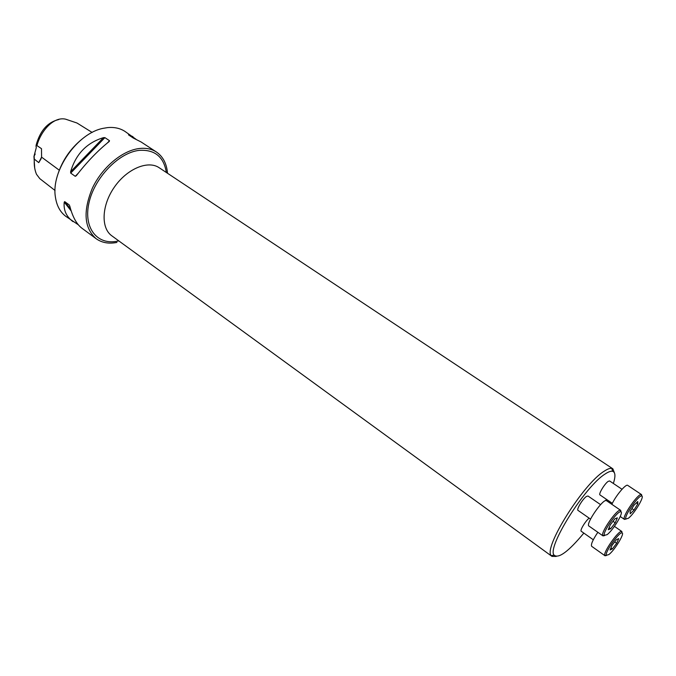 <?xml version="1.0" encoding="UTF-8"?>
<svg xmlns="http://www.w3.org/2000/svg" width="676" height="676" viewBox="0 0 676 676"><rect width="100%" height="100%" fill="white"/><g stroke="black" fill="none" stroke-linecap="round" stroke-linejoin="round"><path stroke-width="1.01" d="M622.021 489.272L609.6 480.949L608.206 481.363C604.707 483.577 598.252 494.274 600.001 494.942L612.346 503.35M613.36 483.467C615.684 476.157 615.405 472.093 612.515 471.282C610.791 470.935 608.299 471.873 605.02 474.079C584.799 486.517 546.402 548.092 554.151 555.19C558.663 558.841 568.558 551.472 583.844 533.094M605.628 500.646L606.364 499.277M600.575 504.634L587.985 496.007L586.438 496.454C582.746 498.812 576.189 509.662 578.014 510.388L590.545 519.109M589.176 518.162C585.669 520.638 579.619 530.609 581.242 531.26L593.291 539.761M92.147 132.454L77.005 123.024L65.58 119.162C53.387 116.365 40.737 131.169 36.935 145.585L36.048 146.227L36.276 147.664L33.952 156.443L34.704 168.147M58.744 119.559C47.683 122.119 40.137 130.662 36.115 145.188L36.048 146.227M33.952 156.443L35.203 154.018M34.121 156.207L34.324 159.13C33.918 164.885 34.653 169.946 36.521 174.323L39.783 178.633L55.052 190.497M34.324 159.13L38.769 162.637L41.574 157.136L41.498 148.669L36.935 145.585M167.513 173.267C166.685 163.617 162.984 156.536 156.418 152.007C151.644 148.914 145.923 147.757 139.239 148.526C122.305 150.52 102.152 167.352 92.375 188.181C82.886 211.225 84.137 228.057 96.127 238.696C101.865 242.785 108.802 244.028 116.94 242.43M78.348 224.812L65.859 216.371C60.156 212.095 56.666 205.656 55.415 197.062C50.844 171.07 77.258 133.088 103.217 128.33L107.543 127.612C114.269 126.97 120.074 128.237 124.959 131.406L135.986 139.222M156.418 152.007L141.115 141.985L133.214 137.997L128.474 134.837L132.918 136.62M73.025 221.652C66.299 216.616 63.375 210.101 64.237 202.124L64.71 201.625L69.197 204.896L69.805 206.18C72.585 216.869 76.616 224.212 81.906 228.209L96.127 238.696M70.701 173.098L70.617 171.721C75.847 154.077 86.798 142.72 103.47 137.65L104.89 137.625L109.52 140.718L109.216 141.487C98.054 150.393 87.069 161.801 76.287 175.718L75.264 176.318L70.701 173.098L104.89 137.625M57.992 173.893C62.707 159.823 70.845 148.129 82.396 138.808M41.185 158.59L38.769 162.637M556.213 556.441L551.954 556.373L551.236 555.604C543.056 548.261 583.016 484.109 604.09 471.265C607.496 468.983 610.09 468.037 611.881 468.409L612.853 468.814L614.399 472.777M604.547 535.62L602.975 535.874L588.973 526.072C585.07 524.356 603.567 497.68 606.549 500.713L620.678 510.338L620.99 511.901M602.975 535.874L602.73 535.569C600.567 532.553 616.715 509.265 620.314 510.219L620.678 510.338M607.031 534.691C613.25 530.221 624.463 511.436 620.653 511.791C617.323 510.921 602.333 532.527 604.327 535.341L607.031 534.691M615.219 522.844L617.349 517.85L614.932 518.771L610.352 524.728L608.239 529.722L610.69 528.75L615.219 522.844L612.988 521.297M610.69 528.75L609.118 527.66M611.873 504.338C615.574 495.956 626.001 483.526 627.734 485.385L641.566 494.612L641.854 496.099M626.001 519.151L624.286 519.16C622.199 516.363 637.84 493.615 641.237 494.511L641.566 494.612M628.283 518.331C634.164 514.115 645.2 495.652 641.583 496.023C638.431 495.212 623.923 516.32 625.841 518.923L628.283 518.331M630.226 513.794L634.046 510.008L637.806 503.899L637.764 501.524L633.927 505.302L630.15 511.47L630.226 513.794M634.046 510.008L631.925 508.572M637.806 503.899L636.353 502.919M606.457 555.495L605.003 555.765L591.669 546.309C590.714 544.518 592.776 539.845 597.854 532.291M605.003 555.765L604.8 555.503C602.815 552.774 618.346 530.499 621.59 531.429L622.148 532.992M608.882 554.565C614.721 550.171 625.325 532.612 621.912 532.933C618.903 532.088 604.496 552.757 606.313 555.292L608.882 554.565M612.059 545.304L610.048 549.968L612.363 548.937L616.673 543.293L618.701 538.637L616.411 539.617L612.059 545.304M612.363 548.937L610.927 547.932M616.673 543.293L614.67 541.89M41.574 157.136L59.285 170.2M71.174 210.937L64.237 202.124M70.617 209.154L64.71 201.625M70.617 171.721L103.47 137.65M75.264 176.318L78.12 173.352M107.315 143.008L109.52 140.718M118.782 240.884L117.59 241.138C97.513 245.472 83.283 228.302 88.911 203.121C94.234 177.982 118.638 152.624 139.163 150.368C154.736 149.388 163.803 156.756 166.347 172.49M161.243 169.101L159.19 167.741C148.052 160.035 127.063 168.721 114.396 187.091C101.577 205.36 100.741 228.065 111.836 235.823L551.954 556.373M159.19 167.741L612.853 468.814M111.836 235.823L113.83 237.276M612.515 471.282L611.881 468.409M554.151 555.19L551.236 555.604M620.653 511.791L620.314 510.219M604.327 535.341L602.73 535.569M620.255 516.523L624.506 519.43M641.583 496.023L641.237 494.511M625.841 518.923L624.286 519.16M614.433 526.367L621.903 531.53M621.912 532.933L621.59 531.429M606.313 555.292L604.8 555.503"/></g></svg>
